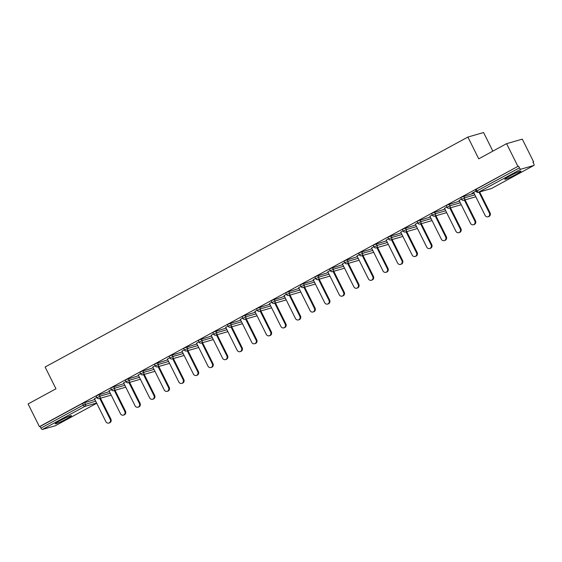 <?xml version="1.0" encoding="UTF-8"?>
<svg xmlns="http://www.w3.org/2000/svg" width="562" height="562" viewBox="0 0 562 562"><rect width="100%" height="100%" fill="white"/><g stroke="black" fill="none" stroke-linecap="round" stroke-linejoin="round"><path stroke-width="0.84" d="M66.934 418.69A9.062 0.738 153.5 0 0 71.479 415.676A9.062 0.738 153.5 0 0 59.797 420.748A9.062 0.738 153.5 0 0 55.252 423.769A9.062 0.738 153.5 0 0 66.934 418.69M516.443 174.178A9.062 0.738 153.5 0 0 520.988 171.164A9.062 0.738 153.5 0 0 509.305 176.236A9.062 0.738 153.5 0 0 504.76 179.25A9.062 0.738 153.5 0 0 516.443 174.178M492.86 151.143L483.58 132.527L467.879 137.058L45.108 367.021L55.961 388.792L28.1 403.952L39.417 426.656L517.911 166.373L506.594 143.668L522.295 139.144L533.612 161.849L532.924 162.046L533.752 163.704A1.742 0.703 61.5 0 1 533.9 165.432L491.546 188.474A1.742 0.703 61.5 0 0 491.602 188.439M532.994 162.186L533.612 161.849M520.89 169.19L478.536 192.232A1.742 0.703 61.5 0 1 477.075 190.876L476.197 191.452L475.375 189.794L476.246 189.211L477.075 190.876L519.421 167.834A1.742 0.703 61.5 0 0 520.89 169.19L533.844 165.46A1.742 0.703 61.5 0 0 533.9 165.432M476.246 189.211L517.911 166.373M519.421 167.834L518.6 166.176M55.462 425.68A1.742 0.703 -118.5 0 1 55.406 425.715A1.742 0.703 -118.5 0 1 55.35 425.736L42.396 429.473A1.742 0.703 -118.5 0 1 40.935 428.118L40.106 426.453L39.417 426.656M467.879 137.058L478.733 158.828L506.594 143.668M476.014 191.087L471.954 193.293M472.024 193.433L473.696 192.52M40.106 426.453L82.459 403.418L94.838 399.491M99.13 394.524L99.959 396.182L96.994 397.72L96.172 396.062L97.043 395.486L109.421 391.559M113.714 386.593L114.543 388.251L111.578 389.789L110.756 388.131L111.627 387.548L124.005 383.621M128.305 378.655L129.127 380.312L126.169 381.858L125.34 380.2L126.211 379.617L138.589 375.69M142.888 370.723L143.71 372.381L140.753 373.92L139.924 372.262L140.795 371.686L153.18 367.759M157.472 362.792L158.301 364.45L155.337 365.988L154.508 364.331L155.379 363.747L167.764 359.821M172.056 354.854L172.885 356.512L169.921 358.057L169.092 356.399L169.97 355.816L182.348 351.889M186.64 346.923L187.469 348.58L184.505 350.119L183.676 348.461L184.554 347.885L196.932 343.958M201.224 338.991L202.053 340.649L199.088 342.188L198.26 340.53L199.138 339.947L211.516 336.02M215.808 331.053L216.637 332.718L213.672 334.257L212.85 332.599L213.722 332.016L226.1 328.089M230.392 323.122L231.221 324.78L228.256 326.325L227.434 324.66L228.305 324.084L240.684 320.157M244.983 315.191L245.805 316.849L242.847 318.387L242.018 316.729L242.889 316.153L255.267 312.226M259.567 307.252L260.389 308.917L257.431 310.456L256.602 308.798L257.473 308.215L269.858 304.288M274.151 299.321L274.973 300.979L272.015 302.525L271.186 300.86L272.057 300.284L284.442 296.357M288.735 291.39L289.563 293.048L286.599 294.586L285.77 292.928L286.641 292.352L299.026 288.425M303.318 283.452L304.147 285.117L301.183 286.655L300.354 284.997L301.232 284.414L313.61 280.487M317.902 275.52L318.731 277.178L315.767 278.724L314.938 277.059L315.816 276.483L328.194 272.556M332.486 267.589L333.315 269.247L330.351 270.786L329.522 269.128L330.4 268.552L342.778 264.625M347.07 259.658L347.899 261.316L344.935 262.854L344.113 261.197L344.984 260.613L357.362 256.686M361.654 251.72L362.483 253.378L359.518 254.923L358.697 253.265L359.568 252.682L371.946 248.755M376.245 243.789L377.067 245.446L374.109 246.985L373.28 245.327L374.151 244.751L386.53 240.824M390.829 235.857L391.651 237.515L388.693 239.054L387.864 237.396L388.735 236.813L401.12 232.886M405.413 227.919L406.242 229.577L403.277 231.123L402.448 229.465L403.319 228.882L415.704 224.955M419.997 219.988L420.826 221.646L417.861 223.184L417.032 221.526L417.91 220.95L430.288 217.023M434.581 212.057L435.409 213.715L432.445 215.253L431.616 213.595L432.494 213.012L444.872 209.085M449.164 204.118L449.993 205.776L447.029 207.322L446.2 205.664L447.078 205.081L459.456 201.154M463.748 196.187L464.577 197.845L461.613 199.384L460.791 197.726L461.662 197.15L474.04 193.223M461.43 199.018L459.112 200.458M446.846 206.949L444.521 208.39M432.262 214.888L429.937 216.321M417.678 222.819L415.353 224.259M403.094 230.75L400.769 232.19M388.504 238.681L386.185 240.122M373.92 246.62L371.601 248.06M359.336 254.551L357.018 255.991M344.752 262.482L342.434 263.922M330.168 270.42L327.843 271.86M315.584 278.352L313.259 279.792M301 286.283L298.675 287.723M286.416 294.221L284.091 295.661M271.832 302.152L269.507 303.592M257.241 310.084L254.923 311.524M242.658 318.022L240.339 319.455M228.074 325.953L225.755 327.393M213.49 333.884L211.172 335.324M198.906 341.822L196.581 343.256M184.322 349.754L181.997 351.194M169.738 357.685L167.413 359.125M155.154 365.623L152.829 367.056M140.57 373.554L138.245 374.994M125.979 381.486L123.661 382.926M111.395 389.424L109.077 390.857M96.812 397.355L94.493 398.795M473.626 192.387L485.097 215.401A2.677 2.438 -106.1 0 0 487.992 216.799A2.677 2.438 -106.1 0 0 489.397 213.061L478.972 192.141M489.397 213.061L490.085 212.865A2.677 2.438 73.9 0 1 488.68 216.602L487.992 216.799M490.085 212.865L479.653 191.944M459.042 200.318L470.513 223.332A2.677 2.438 -106.1 0 0 473.408 224.73A2.677 2.438 -106.1 0 0 474.813 220.992L464.388 200.072M474.813 220.992L475.501 220.796A2.677 2.438 73.9 0 1 474.089 224.533L473.408 224.73M475.501 220.796L465.069 199.875M444.458 208.249L455.93 231.27A2.677 2.438 -106.1 0 0 458.824 232.668A2.677 2.438 -106.1 0 0 460.229 228.931L449.804 208.01M460.229 228.931L460.917 228.727A2.677 2.438 73.9 0 1 459.505 232.464L458.824 232.668M460.917 228.727L450.485 207.807M429.867 216.187L441.346 239.201A2.677 2.438 -106.1 0 0 444.233 240.599A2.677 2.438 -106.1 0 0 445.645 236.862L435.213 215.941M445.645 236.862L446.333 236.665A2.677 2.438 73.9 0 1 444.921 240.403L444.233 240.599M446.333 236.665L435.901 215.745M415.283 224.119L426.762 247.132A2.677 2.438 -106.1 0 0 429.649 248.53A2.677 2.438 -106.1 0 0 431.061 244.793L420.629 223.873M431.061 244.793L431.749 244.596A2.677 2.438 73.9 0 1 430.337 248.334L429.649 248.53M431.749 244.596L421.317 223.676M400.699 232.05L412.178 255.064A2.677 2.438 -106.1 0 0 415.065 256.469A2.677 2.438 -106.1 0 0 416.477 252.724L406.045 231.811M416.477 252.724L417.166 252.528A2.677 2.438 73.9 0 1 415.754 256.265L415.065 256.469M417.166 252.528L406.733 231.607M386.115 239.988L397.594 263.002A2.677 2.438 -106.1 0 0 400.481 264.4A2.677 2.438 -106.1 0 0 401.893 260.663L391.461 239.742M401.893 260.663L402.582 260.466A2.677 2.438 73.9 0 1 401.17 264.203L400.481 264.4M402.582 260.466L392.15 239.545M371.531 247.919L383.003 270.933A2.677 2.438 -106.1 0 0 385.897 272.331A2.677 2.438 -106.1 0 0 387.309 268.594L376.877 247.673M387.309 268.594L387.991 268.397A2.677 2.438 73.9 0 1 386.586 272.134L385.897 272.331M387.991 268.397L377.566 247.477M356.947 255.851L368.419 278.864A2.677 2.438 -106.1 0 0 371.313 280.269A2.677 2.438 -106.1 0 0 372.725 276.525L362.293 255.612M372.725 276.525L373.407 276.328A2.677 2.438 73.9 0 1 372.002 280.066L371.313 280.269M373.407 276.328L362.982 255.408M342.363 263.789L353.835 286.803A2.677 2.438 -106.1 0 0 356.73 288.201A2.677 2.438 -106.1 0 0 358.135 284.463L347.709 263.543M358.135 284.463L358.823 284.267A2.677 2.438 73.9 0 1 357.411 288.004L356.73 288.201M358.823 284.267L348.391 263.346M327.779 271.72L339.251 294.734A2.677 2.438 -106.1 0 0 342.146 296.132A2.677 2.438 -106.1 0 0 343.551 292.395L333.125 271.474M343.551 292.395L344.239 292.198A2.677 2.438 73.9 0 1 342.827 295.935L342.146 296.132M344.239 292.198L333.807 271.277M313.196 279.651L324.667 302.665A2.677 2.438 -106.1 0 0 327.555 304.07A2.677 2.438 -106.1 0 0 328.967 300.326L318.535 279.405M328.967 300.326L329.655 300.129A2.677 2.438 73.9 0 1 328.243 303.866L327.555 304.07M329.655 300.129L319.223 279.209M298.605 287.589L310.084 310.603A2.677 2.438 -106.1 0 0 312.971 312.001A2.677 2.438 -106.1 0 0 314.383 308.264L303.951 287.344M314.383 308.264L315.071 308.067A2.677 2.438 73.9 0 1 313.659 311.805L312.971 312.001M315.071 308.067L304.639 287.147M284.021 295.521L295.5 318.535A2.677 2.438 -106.1 0 0 298.387 319.933A2.677 2.438 -106.1 0 0 299.799 316.195L289.367 295.275M299.799 316.195L300.487 315.999A2.677 2.438 73.9 0 1 299.075 319.736L298.387 319.933M300.487 315.999L290.055 295.078M269.437 303.452L280.916 326.466A2.677 2.438 -106.1 0 0 283.803 327.864A2.677 2.438 -106.1 0 0 285.215 324.126L274.783 303.206M285.215 324.126L285.903 323.93A2.677 2.438 73.9 0 1 284.491 327.667L283.803 327.864M285.903 323.93L275.471 303.009M254.853 311.39L266.332 334.404A2.677 2.438 -106.1 0 0 269.219 335.802A2.677 2.438 -106.1 0 0 270.631 332.065L260.199 311.144M270.631 332.065L271.313 331.861A2.677 2.438 73.9 0 1 269.908 335.605L269.219 335.802M271.313 331.861L260.887 310.948M240.269 319.321L251.741 342.335A2.677 2.438 -106.1 0 0 254.635 343.733A2.677 2.438 -106.1 0 0 256.047 339.996L245.615 319.075M256.047 339.996L256.729 339.799A2.677 2.438 73.9 0 1 255.324 343.537L254.635 343.733M256.729 339.799L246.304 318.879M225.685 327.253L237.157 350.267A2.677 2.438 -106.1 0 0 240.051 351.664A2.677 2.438 -106.1 0 0 241.456 347.927L231.031 327.007M241.456 347.927L242.145 347.73A2.677 2.438 73.9 0 1 240.74 351.468L240.051 351.664M242.145 347.73L231.713 326.81M211.101 335.184L222.573 358.205A2.677 2.438 -106.1 0 0 225.467 359.603A2.677 2.438 -106.1 0 0 226.872 355.865L216.447 334.945M226.872 355.865L227.561 355.662A2.677 2.438 73.9 0 1 226.149 359.406L225.467 359.603M227.561 355.662L217.129 334.748M196.517 343.122L207.989 366.136A2.677 2.438 -106.1 0 0 210.883 367.534A2.677 2.438 -106.1 0 0 212.288 363.797L201.863 342.876M212.288 363.797L212.977 363.6A2.677 2.438 73.9 0 1 211.565 367.337L210.883 367.534M212.977 363.6L202.545 342.68M181.926 351.053L193.405 374.067A2.677 2.438 -106.1 0 0 196.293 375.465A2.677 2.438 -106.1 0 0 197.705 371.728L187.272 350.807M197.705 371.728L198.393 371.531A2.677 2.438 73.9 0 1 196.981 375.268L196.293 375.465M198.393 371.531L187.961 350.611M167.343 358.985L178.821 382.005A2.677 2.438 -106.1 0 0 181.709 383.403A2.677 2.438 -106.1 0 0 183.121 379.666L172.689 358.746M183.121 379.666L183.809 379.462A2.677 2.438 73.9 0 1 182.397 383.207L181.709 383.403M183.809 379.462L173.377 358.549M152.759 366.923L164.237 389.937A2.677 2.438 -106.1 0 0 167.125 391.335A2.677 2.438 -106.1 0 0 168.537 387.597L158.105 366.677M168.537 387.597L169.225 387.401A2.677 2.438 73.9 0 1 167.813 391.138L167.125 391.335M169.225 387.401L158.793 366.48M138.175 374.854L149.654 397.868A2.677 2.438 -106.1 0 0 152.541 399.266A2.677 2.438 -106.1 0 0 153.953 395.529L143.521 374.608M153.953 395.529L154.641 395.332A2.677 2.438 73.9 0 1 153.229 399.069L152.541 399.266M154.641 395.332L144.209 374.411M123.591 382.785L135.063 405.806A2.677 2.438 -106.1 0 0 137.957 407.204A2.677 2.438 -106.1 0 0 139.369 403.467L128.937 382.546M139.369 403.467L140.05 403.263A2.677 2.438 73.9 0 1 138.645 407.007L137.957 407.204M140.05 403.263L129.625 382.343M109.007 390.723L120.479 413.737A2.677 2.438 -106.1 0 0 123.373 415.135A2.677 2.438 -106.1 0 0 124.785 411.398L114.353 390.478M124.785 411.398L125.466 411.201A2.677 2.438 73.9 0 1 124.061 414.939L123.373 415.135M125.466 411.201L115.041 390.281M94.423 398.655L105.895 421.669A2.677 2.438 -106.1 0 0 108.789 423.067A2.677 2.438 -106.1 0 0 110.194 419.329L99.769 398.409M110.194 419.329L110.883 419.133A2.677 2.438 73.9 0 1 109.471 422.87L108.789 423.067M110.883 419.133L100.45 398.212M476.197 191.452A1.742 1.742 0 0 0 478.241 192.352A1.742 1.588 73.9 0 0 478.536 192.232L491.49 188.495L533.844 165.46M491.49 188.495A1.742 0.703 61.5 0 0 491.546 188.474A1.742 1.742 0 0 1 491.195 188.614A1.742 1.588 73.9 0 0 491.49 188.495M55.35 425.736L96.706 403.242L55.406 425.715M96.594 403.017L84.75 406.431L42.396 429.473M40.935 428.118L83.288 405.076L82.459 403.418M84.546 402.455L85.375 404.113A1.742 1.588 -106.1 0 1 84.75 406.431A1.742 0.703 -118.5 0 1 83.288 405.076L95.666 401.149M461.613 199.384A1.742 1.742 0 0 0 463.657 200.283A1.742 1.588 73.9 0 0 463.952 200.163A1.742 1.588 -106.1 0 0 464.577 197.845L474.869 194.881M447.029 207.322A1.742 1.742 0 0 0 449.073 208.214A1.742 1.588 73.9 0 0 449.368 208.095A1.742 1.588 -106.1 0 0 449.993 205.776L460.285 202.812M432.445 215.253A1.742 1.742 0 0 0 434.489 216.152A1.742 1.588 73.9 0 0 434.777 216.033A1.742 1.588 -106.1 0 0 435.409 213.715L445.701 210.743M417.861 223.184A1.742 1.742 0 0 0 419.905 224.083A1.742 1.588 73.9 0 0 420.193 223.964A1.742 1.588 -106.1 0 0 420.826 221.646L431.117 218.681M403.277 231.123A1.742 1.742 0 0 0 405.321 232.015A1.742 1.588 73.9 0 0 405.609 231.895A1.742 1.588 -106.1 0 0 406.242 229.577L416.526 226.612M388.693 239.054A1.742 1.742 0 0 0 390.738 239.953A1.742 1.588 73.9 0 0 391.026 239.833A1.742 1.588 -106.1 0 0 391.651 237.515L401.942 234.544M374.109 246.985A1.742 1.742 0 0 0 376.147 247.884A1.742 1.588 73.9 0 0 376.442 247.765A1.742 1.588 -106.1 0 0 377.067 245.446L387.358 242.482M359.518 254.923A1.742 1.742 0 0 0 361.563 255.815A1.742 1.588 73.9 0 0 361.858 255.696A1.742 1.588 -106.1 0 0 362.483 253.378L372.775 250.413M344.935 262.854A1.742 1.742 0 0 0 346.979 263.754A1.742 1.588 73.9 0 0 347.274 263.634A1.742 1.588 -106.1 0 0 347.899 261.316L358.191 258.344M330.351 270.786A1.742 1.742 0 0 0 332.395 271.685A1.742 1.588 73.9 0 0 332.69 271.565A1.742 1.588 -106.1 0 0 333.315 269.247L343.607 266.283M315.767 278.724A1.742 1.742 0 0 0 317.811 279.616A1.742 1.588 73.9 0 0 318.106 279.497A1.742 1.588 -106.1 0 0 318.731 277.178L329.023 274.214M301.183 286.655A1.742 1.742 0 0 0 303.227 287.554A1.742 1.588 73.9 0 0 303.515 287.435A1.742 1.588 -106.1 0 0 304.147 285.117L314.439 282.145M286.599 294.586A1.742 1.742 0 0 0 288.643 295.486A1.742 1.588 73.9 0 0 288.931 295.366A1.742 1.588 -106.1 0 0 289.563 293.048L299.848 290.083M272.015 302.525A1.742 1.742 0 0 0 274.059 303.417A1.742 1.588 73.9 0 0 274.347 303.297A1.742 1.588 -106.1 0 0 274.973 300.979L285.264 298.015M257.431 310.456A1.742 1.742 0 0 0 259.468 311.355A1.742 1.588 73.9 0 0 259.763 311.236A1.742 1.588 -106.1 0 0 260.389 308.917L270.68 305.946M242.847 318.387A1.742 1.742 0 0 0 244.884 319.286A1.742 1.588 73.9 0 0 245.18 319.167A1.742 1.588 -106.1 0 0 245.805 316.849L256.096 313.884M228.256 326.325A1.742 1.742 0 0 0 230.301 327.217A1.742 1.588 73.9 0 0 230.596 327.098A1.742 1.588 -106.1 0 0 231.221 324.78L241.512 321.815M213.672 334.257A1.742 1.742 0 0 0 215.717 335.156A1.742 1.588 73.9 0 0 216.012 335.029A1.742 1.588 -106.1 0 0 216.637 332.718L226.929 329.746M199.088 342.188A1.742 1.742 0 0 0 201.133 343.087A1.742 1.588 73.9 0 0 201.428 342.968A1.742 1.588 -106.1 0 0 202.053 340.649L212.345 337.685M184.505 350.119A1.742 1.742 0 0 0 186.549 351.018A1.742 1.588 73.9 0 0 186.844 350.899A1.742 1.588 -106.1 0 0 187.469 348.58L197.761 345.616M169.921 358.057A1.742 1.742 0 0 0 171.965 358.956A1.742 1.588 73.9 0 0 172.253 358.83A1.742 1.588 -106.1 0 0 172.885 356.512L183.177 353.547M155.337 365.988A1.742 1.742 0 0 0 157.381 366.888A1.742 1.588 73.9 0 0 157.669 366.768A1.742 1.588 -106.1 0 0 158.301 364.45L168.586 361.485M140.753 373.92A1.742 1.742 0 0 0 142.797 374.819A1.742 1.588 73.9 0 0 143.085 374.699A1.742 1.588 -106.1 0 0 143.71 372.381L154.002 369.417M126.169 381.858A1.742 1.742 0 0 0 128.206 382.757A1.742 1.588 73.9 0 0 128.501 382.631A1.742 1.588 -106.1 0 0 129.127 380.312L139.418 377.348M111.578 389.789A1.742 1.742 0 0 0 113.622 390.688A1.742 1.588 73.9 0 0 113.917 390.569A1.742 1.588 -106.1 0 0 114.543 388.251L124.834 385.286M96.994 397.72A1.742 1.742 0 0 0 99.038 398.62A1.742 1.588 73.9 0 0 99.334 398.5A1.742 1.588 -106.1 0 0 99.959 396.182L110.25 393.217M478.241 192.352L491.195 188.614M463.657 200.283L475.817 196.777M449.073 208.214L461.233 204.716M434.489 216.152L446.649 212.647M419.905 224.083L432.059 220.578M405.321 232.015L417.475 228.516M390.738 239.953L402.891 236.447M376.147 247.884L388.307 244.379M361.563 255.815L373.723 252.317M346.979 263.754L359.139 260.248M332.395 271.685L344.555 268.179M317.811 279.616L329.971 276.118M303.227 287.554L315.38 284.049M288.643 295.486L300.796 291.98M274.059 303.417L286.213 299.911M259.468 311.355L271.629 307.85M244.884 319.286L257.045 315.781M230.301 327.217L242.461 323.712M215.717 335.156L227.877 331.65M201.133 343.087L213.293 339.581M186.549 351.018L198.709 347.513M171.965 358.956L184.118 355.451M157.381 366.888L169.534 363.382M142.797 374.819L154.95 371.313M128.206 382.757L140.367 379.252M113.622 390.688L125.783 387.183M99.038 398.62L111.199 395.114"/></g></svg>
